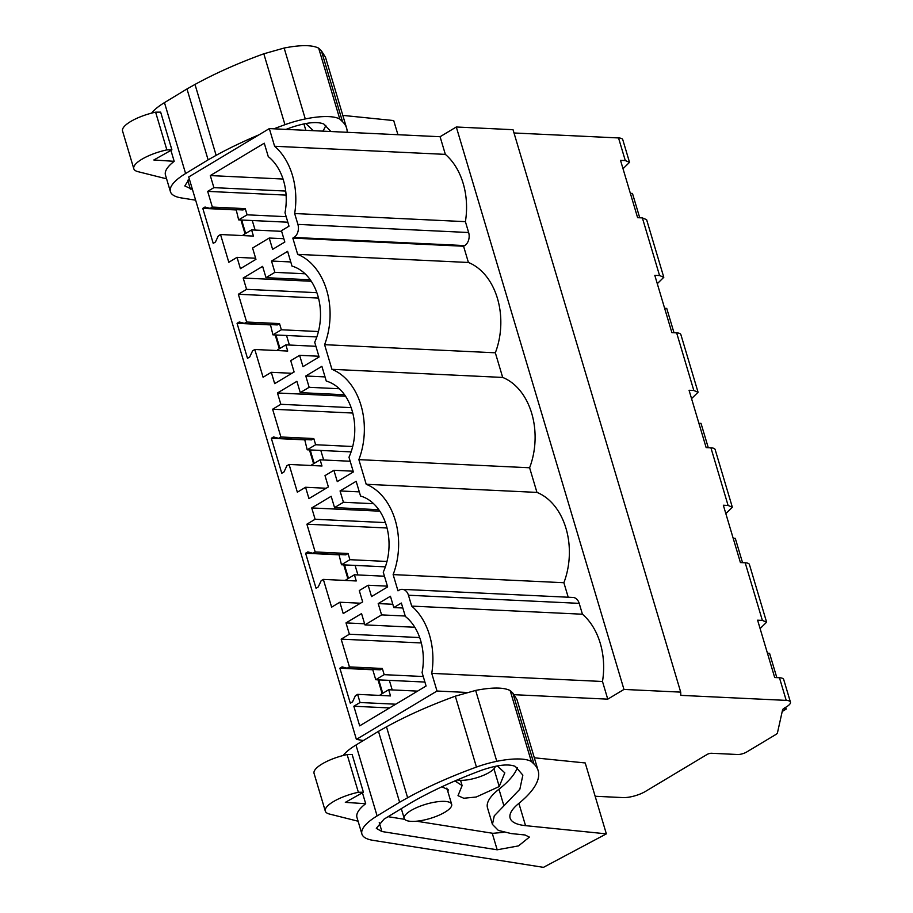 <?xml version="1.0" encoding="UTF-8"?>
<svg xmlns="http://www.w3.org/2000/svg" width="913" height="913" viewBox="0 0 913 913"><rect width="100%" height="100%" fill="white"/><g stroke="black" fill="none" stroke-linecap="round" stroke-linejoin="round"><path stroke-width="1.37" d="M410.918 810.561A24.754 7.418 163.4 0 0 404.219 818.436A24.754 7.418 163.4 0 0 419.934 820.787A24.754 7.418 163.4 0 0 444.962 812.182A24.754 7.418 163.4 0 0 451.661 804.296A24.754 7.418 163.4 0 0 435.946 801.956A24.754 7.418 163.4 0 0 410.918 810.561M514.316 694.702L607.761 699.153L623.967 689.429L680.699 692.122L680.813 695.364L786.207 700.385A14.848 4.451 -16.6 0 1 790.441 702.131A14.848 4.451 -16.6 0 1 786.424 706.856L784.381 708.089A6.596 1.974 -16.6 0 0 782.578 709.858L777.454 732.854A6.596 1.974 -16.6 0 1 775.662 734.611L746.583 752.061A6.596 1.974 -16.6 0 1 737.601 754.503L711.512 753.271A3.298 0.993 -16.6 0 0 707.027 754.492L645.388 791.457A16.502 4.942 -16.6 0 1 622.94 797.585L595.15 796.262M363.374 740.511L356.39 739.393L437.007 691.027L467.079 692.465M437.007 691.027L431.746 673.372A64.355 46.677 92.7 0 0 411.695 606.095L408.453 595.23A9.906 7.178 92.7 0 0 402.256 589.341A9.906 7.178 92.7 0 0 399.084 590.175L397.977 590.837L393.138 574.597A64.355 46.677 92.7 0 0 366.204 484.278L358.866 459.638A64.355 46.677 92.7 0 0 331.933 369.32L324.594 344.68A64.355 46.677 92.7 0 0 297.672 254.362L292.822 238.11L293.94 237.448A9.906 7.178 92.7 0 0 297.9 224.393L294.659 213.528A64.355 46.677 92.7 0 0 274.608 146.263L269.335 128.596L188.717 176.962L356.39 739.393M212.352 207.068L207.673 191.376L213.893 187.644L210.298 175.57L264.268 143.204L268.274 156.625A51.162 37.113 92.7 0 1 283.521 180.557A51.162 37.113 92.7 0 1 285.004 212.752L289.01 226.173L281.455 230.704L284.822 242.025L272.61 249.352L269.232 238.031L252.581 248.028L255.948 259.338L240.404 268.662L237.038 257.352L228.809 262.282L220.535 234.527L218.321 235.851L215.445 242.025L213.22 243.36L202.789 208.358L205.014 207.023L210.127 208.392L212.352 207.068L245.255 208.632L247.092 214.817L238.658 219.873L240.929 219.987L245.049 233.819M246.624 322.027L238.35 294.26L246.567 289.341L243.189 278.02L262.624 266.368L266.003 277.678L274.881 272.348L271.515 261.038L287.618 251.372L292 266.105A51.151 37.102 92.7 0 1 317.792 295.515A51.151 37.102 92.7 0 1 314.711 342.261L319.094 356.983L302.99 366.638L299.624 355.328L290.733 360.658L294.112 371.968L274.676 383.631L271.298 372.31L263.081 377.24L254.807 349.485L252.593 350.82L249.717 356.983L247.491 358.318L237.06 323.316L239.286 321.981L244.399 323.362L246.624 322.027L279.526 323.59L281.364 329.776L272.93 334.843L275.201 334.945L279.321 348.789M280.896 436.985L272.622 409.229L280.839 404.299L277.461 392.978L296.896 381.326L300.274 392.636L309.153 387.306L305.787 375.996L321.89 366.341L326.272 381.063A51.151 37.102 92.7 0 1 352.064 410.473A51.151 37.102 92.7 0 1 348.983 457.219L353.365 471.941L337.262 481.596L333.896 470.286L325.005 475.616L328.383 486.926L308.948 498.589L305.57 487.268L297.353 492.198L289.079 464.443L286.865 465.778L283.989 471.941L281.763 473.276L271.332 438.274L273.558 436.939L278.67 438.32L280.896 436.985L313.798 438.548L315.636 444.734L307.202 449.801L309.473 449.904L313.593 463.747M315.168 551.943L306.894 524.188L315.111 519.257L311.732 507.948L331.168 496.284L334.546 507.594L343.425 502.276L340.058 490.954L356.161 481.299L360.544 496.021A51.151 37.102 92.7 0 1 386.336 525.443A51.151 37.102 92.7 0 1 383.255 572.177L387.637 586.899L371.534 596.566L368.167 585.244L359.277 590.574L362.655 601.895L343.22 613.547L339.841 602.238L331.624 607.168L323.35 579.401L321.136 580.736L318.26 586.911L316.035 588.234L305.604 553.232L307.829 551.909L312.942 553.278L315.168 551.943L348.07 553.506L349.907 559.692L341.473 564.759L343.745 564.862L347.864 578.705M339.876 668.202L342.09 666.867L347.214 668.236L349.439 666.901L341.165 639.146L349.382 634.215L346.004 622.906L361.559 613.582L364.926 624.891L381.588 614.894L378.21 603.584L390.433 596.257L393.8 607.567L401.355 603.037L405.361 616.469A51.162 37.113 92.7 0 1 420.608 640.401A51.162 37.113 92.7 0 1 422.091 672.596L426.086 686.017L359.676 725.858L353.833 706.24L360.053 702.508L357.622 694.359L355.408 695.695L352.532 701.869L350.307 703.204L339.876 668.202L372.778 669.765L375.745 679.717L378.016 679.831L382.136 693.663M380.436 695.444L380.242 694.804L388.676 689.749L417.583 691.118M378.016 679.831L389.36 680.368L392.202 689.908M382.741 693.309L379.169 681.326L379.876 679.911M514.008 132.978L618.535 137.943L625.291 160.574L620.52 160.357L637.616 217.682L642.375 217.91L659.563 275.543L654.792 275.315L671.888 332.64L676.647 332.868L693.823 390.502L689.064 390.273L706.148 447.598L710.919 447.827L728.095 505.46L723.336 505.231L740.42 562.568L745.191 562.785L762.366 620.418L757.607 620.189L774.692 677.526L779.462 677.754A14.848 4.451 -16.6 0 1 783.696 679.5L790.441 702.131M292.822 238.11L463.576 246.236L464.683 245.574A9.906 7.178 -87.3 0 0 468.643 232.518L465.402 221.654A64.355 46.677 -87.3 0 0 445.35 154.377L440.089 136.722L456.306 126.998L513.026 129.692L680.699 692.122M456.306 126.998L623.967 689.429M463.576 246.236L468.415 262.476A64.355 46.677 -87.3 0 1 495.337 352.795L502.686 377.434A64.355 46.677 -87.3 0 1 529.608 467.764L536.958 492.404A64.355 46.677 -87.3 0 1 563.88 582.722L568.206 597.228M607.761 699.153L602.489 681.486A64.355 46.677 -87.3 0 0 582.437 614.221L579.196 603.356A9.906 7.178 -87.3 0 0 572.999 597.456L402.256 589.341M431.746 673.372L602.489 681.486M457.253 779.942A21.456 6.425 163.4 0 0 489.391 772.364A21.456 6.425 163.4 0 0 495.268 766.304M269.335 128.596L440.089 136.722M618.535 137.943A14.848 4.451 -16.6 0 1 622.78 139.7L629.525 162.331L623.453 168.289A6.596 1.974 163.4 0 0 622.974 168.597M240.929 219.987L252.273 220.524L255.115 230.065M238.658 219.873L236.159 209.636M202.789 208.358L235.691 209.922M220.535 234.527L253.437 236.09L251.6 229.905L243.155 234.961L243.349 235.611M275.201 334.945L286.545 335.482L289.387 345.034M272.93 334.843L270.431 324.594M237.06 323.316L269.963 324.88M254.807 349.485L287.709 351.049L285.86 344.863L277.426 349.93L277.62 350.569M309.473 449.904L320.817 450.451L323.659 459.992M307.202 449.801L304.702 439.552M271.332 438.274L304.234 439.838M289.079 464.443L321.981 466.007L320.132 459.821L311.698 464.888L311.892 465.527M343.745 564.862L355.089 565.409L357.93 574.95M341.473 564.759L338.974 554.522M305.604 553.232L338.506 554.807M323.35 579.401L356.253 580.965L354.404 574.779L345.97 579.846L346.164 580.485M360.053 702.508L395.763 704.208M388.676 689.749L390.524 695.934L357.622 694.359M389.36 680.368L424.91 682.057M279.926 348.424L276.354 336.441L277.061 335.037M245.654 233.466L242.082 221.482L242.79 220.079M348.469 578.34L344.897 566.357L345.605 564.953M314.198 463.382L310.625 451.399L311.333 449.995M762.366 620.418L766.612 622.175L760.54 628.133A6.596 1.974 163.4 0 0 760.061 628.429M625.291 160.574L629.525 162.331M642.375 217.91L646.609 219.656L663.797 277.29L657.725 283.247A6.596 1.974 163.4 0 0 657.246 283.555M659.563 275.543L663.797 277.29M693.823 390.502L698.068 392.248L680.881 334.626A14.848 4.451 163.4 0 0 676.647 332.868M698.068 392.248L691.997 398.205A6.596 1.974 163.4 0 0 691.518 398.513M728.095 505.46L732.34 507.217L715.153 449.584A14.848 4.451 163.4 0 0 710.919 447.827M732.34 507.217L726.269 513.174A6.596 1.974 163.4 0 0 725.789 513.471M766.612 622.175L749.425 564.542A14.848 4.451 163.4 0 0 745.191 562.785M274.608 146.263L445.35 154.377M465.402 221.654L294.659 213.528M297.672 254.362L468.415 262.476M495.337 352.795L324.594 344.68M331.933 369.32L502.686 377.434M529.608 467.764L358.866 459.638M366.204 484.278L536.958 492.404M563.88 582.722L393.138 574.597M411.695 606.095L582.437 614.221M333.896 470.286L353.148 471.199M305.57 487.268L326.181 488.25M320.132 459.821L350.181 461.248M278.67 438.32L311.573 439.883L313.798 438.548M315.636 444.734L352.703 446.503M272.622 409.229L352.772 413.041M280.839 404.299L351.14 407.643M277.461 392.978L345.548 396.219M300.274 392.636L344.532 394.747M309.153 387.306L339.351 388.744M305.787 375.996L325.039 376.909M368.167 585.244L387.42 586.157M339.841 602.238L360.452 603.219M354.404 574.779L384.453 576.217M312.942 553.278L345.844 554.842L348.07 553.506M349.907 559.692L386.975 561.461M306.894 524.188L387.044 527.999M315.111 519.257L385.412 522.601M311.732 507.948L379.819 511.177M334.546 507.594L378.804 509.705M343.425 502.276L373.622 503.702M340.058 490.954L359.311 491.867M269.232 238.031L283.84 238.727M237.038 257.352L255.629 258.242M251.6 229.905L281.638 231.331M210.127 208.392L243.029 209.967L245.255 208.632M247.092 214.817L286.168 216.678M207.673 191.376L286.089 195.108M213.893 187.644L285.712 191.057M210.298 175.57L283.041 179.039M393.8 607.567L402.827 608.001M353.833 706.24L389.543 707.94M347.214 668.236L380.116 669.8L382.342 668.476L349.439 666.901M382.342 668.476L384.179 674.661L423.255 676.522M341.165 639.146L421.304 642.957M349.382 634.215L419.683 637.559M346.004 622.906L364.595 623.784M364.926 624.891L414.799 627.265M381.588 614.894L405.224 616.024M378.21 603.584L392.818 604.28M299.624 355.328L318.877 356.241M271.298 372.31L291.909 373.291M285.86 344.863L315.909 346.289M244.399 323.362L277.301 324.925L279.526 323.59M281.364 329.776L318.432 331.533M238.35 294.26L318.5 298.083M246.567 289.341L316.868 292.685M243.189 278.02L311.276 281.261M266.003 277.678L310.272 279.789M274.881 272.348L305.079 273.786M271.515 261.038L290.768 261.951M252.273 220.524L287.823 222.213M286.545 335.482L316.822 336.931M320.817 450.451L351.094 451.889M355.089 565.409L385.366 566.847M384.179 674.661L375.745 679.717M639.728 217.785L632.469 193.442L630.358 193.339M673.999 332.743L666.741 308.4L664.63 308.297M708.271 447.701L701.013 423.358L698.902 423.267M742.543 562.659L735.285 538.328L733.173 538.225M782.213 711.489L786.196 709.104L783.183 708.967M776.815 677.629L769.556 653.286L767.445 653.183M785.671 707.313L786.196 709.104M343.117 755.508A57.747 17.301 163.4 0 1 355.967 745.019L377.103 815.925A57.747 17.301 163.4 0 0 361.913 834.048A57.747 17.301 163.4 0 0 372.949 840.325L543.452 867.35L606.358 833.866L585.222 762.96L534.322 757.79M362.438 792.781L365.691 803.714A57.747 17.301 163.4 0 0 356.972 817.443L361.913 834.048M510.173 690.559L531.309 761.465A48.617 14.562 163.4 0 0 496.798 761.328A44.554 13.353 163.4 0 0 476.449 767.08A189.756 56.846 163.4 0 0 407.632 797.745L399.62 802.242L378.484 731.336L386.496 726.839C406.719 715.735 429.658 705.521 455.313 696.174L475.65 690.422C492.141 687.215 503.645 687.261 510.173 690.559L512.878 693.15L516.998 699.678L538.134 770.583A148.511 44.486 163.4 0 1 518.744 803.486A65.998 19.778 163.4 0 0 510.127 818.116A65.998 19.778 163.4 0 0 525.534 825.649L606.358 833.866M538.134 770.583A148.511 44.486 163.4 0 0 534.025 764.055L531.309 761.465M377.103 815.925L399.62 802.242M497.186 849.798L518.538 845.883L529.38 837.107L525.021 834.973L511.189 833.569L498.338 830.408L492.438 824.405L494.264 815.857L519.851 789.243L522.852 775.137L515.343 766.429C508.507 763.645 497.334 764.889 481.836 770.161C455.165 780.09 431.644 790.909 411.261 802.607L384.008 819.166L376.316 828.342L381.896 831.526L497.186 849.798L492.233 833.204A18.659 5.592 -16.6 0 0 493.02 833.307L503.782 832.325M355.967 745.019L378.484 731.336M358.09 821.221L329.502 814.054A29.707 8.902 -16.6 0 1 325.302 811.121L314.061 773.402A29.707 8.902 -16.6 0 1 347.123 754.549L352.156 754.526L363.408 792.233L358.364 792.267L347.123 754.549M365.691 803.714L345.331 802.367L363.408 792.233M325.302 811.121A29.707 8.902 -16.6 0 1 358.364 792.267M386.496 726.839L407.632 797.745M517.317 767.753A132.556 39.715 -16.6 0 1 498.966 789.22A80.298 24.058 -16.6 0 0 487.496 807.8L492.438 824.405M388.071 816.69L404.721 819.326M416.545 821.209L492.233 833.204M447.941 791.811L448.18 789.734L441.903 786.778M454.914 780.946L462.115 785.579L458.006 795.668L463.77 798.259L476.221 797.015L499.24 786.538L504.809 772.843L497.265 765.916M151.615 113.121A57.747 17.301 163.4 0 1 164.466 102.621L185.601 173.527A57.747 17.301 163.4 0 0 170.411 191.65A57.747 17.301 163.4 0 0 181.447 197.938L195.644 200.187M170.925 150.394L174.189 161.327A57.747 17.301 163.4 0 0 165.458 175.056L170.411 191.65M347.202 132.305A148.511 44.486 163.4 0 0 346.632 128.197A148.511 44.486 163.4 0 0 342.512 121.669L339.807 119.067A48.617 14.562 163.4 0 0 305.284 118.941A44.554 13.353 163.4 0 0 284.947 124.693A189.756 56.846 163.4 0 0 273.934 128.813M258.858 134.884A189.756 56.846 163.4 0 0 216.13 155.347L208.118 159.855L186.982 88.949L164.466 102.621M185.601 173.527L208.118 159.855M286.009 129.395L290.323 127.774C305.832 122.49 316.994 121.246 323.841 124.042L330.905 131.529M189.311 178.937L184.803 185.955L192.438 189.459M346.632 128.197L325.496 57.279L321.376 50.763L318.671 48.161C312.143 44.863 300.639 44.817 284.148 48.035L263.811 53.787C238.156 63.123 215.217 73.348 194.994 84.441L186.982 88.949M342.82 115.392L393.708 120.562L397.931 134.713M166.588 178.834L138 171.667A29.707 8.902 -16.6 0 1 133.8 168.734L122.559 131.016A29.707 8.902 -16.6 0 1 155.609 112.162L160.654 112.128L171.895 149.846L166.862 149.88L155.609 112.162M174.189 161.327L153.829 159.98L171.895 149.846M133.8 168.734A29.707 8.902 -16.6 0 1 166.862 149.88M318.671 48.161L339.807 119.067M194.994 84.441L216.13 155.347M325.815 125.366A132.556 39.715 -16.6 0 1 322.825 131.141M313.376 130.696L305.764 123.529M786.207 700.385L779.462 677.754M297.9 224.393L468.643 232.518M464.683 245.574L293.94 237.448M408.453 595.23L579.196 603.356M518.892 803.372L525.534 825.649M512.878 693.15L534.025 764.055M475.65 690.422L496.798 761.328M455.313 696.174L476.449 767.08M503.908 805.814L498.966 789.22M381.896 831.526L379.249 822.624M456.329 780.33L456.728 781.688M493.956 768.826L499.24 786.538M321.376 50.763L342.512 121.669M284.148 48.035L305.284 118.941M263.811 53.787L284.947 124.693M190.395 189.128L187.736 180.226M401.309 808.656L404.219 818.436M446.834 788.113L451.661 804.296M303.915 123.883L305.844 130.331M460.551 780.33L462.115 785.579"/></g></svg>

